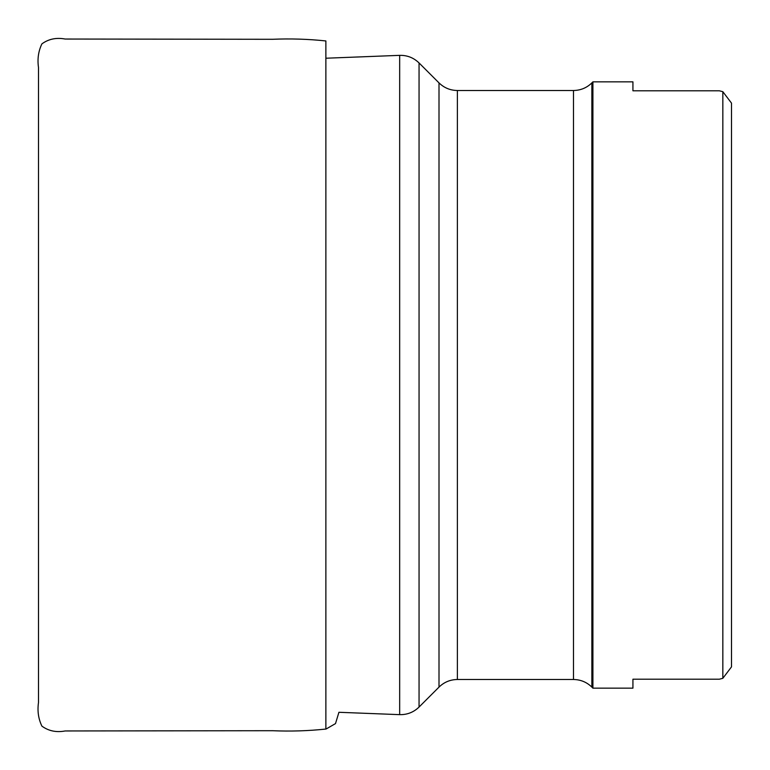 <?xml version="1.0" encoding="UTF-8"?>
<svg xmlns="http://www.w3.org/2000/svg" width="770" height="770" viewBox="0 0 770 770"><rect width="100%" height="100%" fill="white"/><g stroke="black" fill="none" stroke-linecap="round" stroke-linejoin="round"><path stroke-width="1.16" d="M632.93 679.198L632.93 688.159L592.91 688.159L592.91 81.841L632.93 81.841L632.93 90.802L719.372 90.802L722.837 91.688L731.5 103.122L722.837 91.688L722.837 678.312L719.372 679.198L632.93 679.198M731.5 666.878L722.837 678.312L731.5 666.878L731.5 103.122M38.5 673.5L38.5 681.296M325.874 729.055L325.874 40.945C308.164 39.068 290.406 38.519 272.599 39.289L65.161 39.039C56.354 37.384 48.597 38.991 41.907 43.871C38.404 51.138 37.268 59.011 38.5 67.5L38.5 702.5C37.268 710.989 38.404 718.862 41.907 726.129C48.597 731.009 56.354 732.616 65.161 730.961L272.599 730.711C290.406 731.481 308.164 730.932 325.874 729.055L325.874 40.945M326.133 728.988L335.499 723.598L338.916 712.288L399.668 714.647L399.668 55.353C407.186 55.19 413.644 57.721 419.053 62.948L419.053 707.053L439.006 687.11L439.006 82.891L419.053 62.948M573.486 90.504L457.38 90.504L457.38 679.496L573.486 679.496L573.486 90.504C580.619 90.398 586.75 87.867 591.861 82.891L591.861 687.11L592.91 688.159M326.133 58.212L399.668 55.353M399.668 714.647C407.186 714.81 413.644 712.279 419.053 707.053M439.006 687.11C444.117 682.133 450.238 679.602 457.38 679.496M457.38 90.504C450.248 90.398 444.117 87.867 439.006 82.891M591.861 82.891L592.91 81.841M573.486 679.496C580.619 679.602 586.75 682.133 591.861 687.11"/></g></svg>
